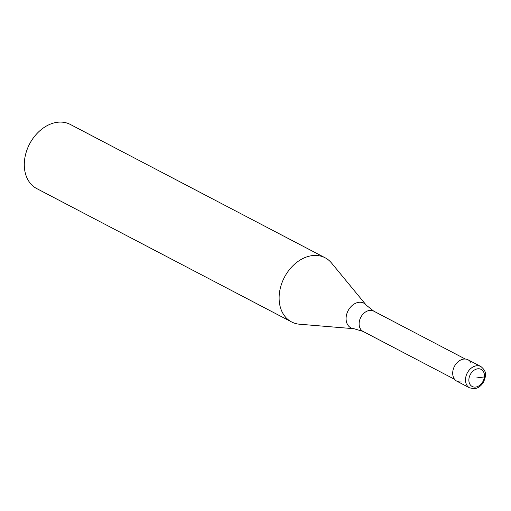 <?xml version="1.0" encoding="UTF-8"?>
<svg xmlns="http://www.w3.org/2000/svg" width="511" height="511" viewBox="0 0 511 511"><rect width="100%" height="100%" fill="white"/><g stroke="black" fill="none" stroke-linecap="round" stroke-linejoin="round"><path stroke-width="0.77" d="M461.184 381.902A12.066 9.006 -62.4 0 1 452.778 371.746A12.066 9.006 -62.4 0 1 463.701 359.086A12.066 9.006 117.6 0 0 453.353 368.987A12.066 9.006 117.6 0 0 456.847 381.18L469.647 387.881A12.066 9.006 -62.4 0 1 466.153 375.681A12.066 9.006 -62.4 0 1 476.501 365.78A12.066 9.006 -62.4 0 1 480.838 366.502L468.038 359.801A12.066 9.006 117.6 0 0 463.701 359.086A12.066 9.006 -62.4 0 1 471.097 362.951M363.065 331.428L353.944 328.714L299.548 324.217A36.198 27.026 -62.4 0 1 291.57 321.93A36.198 27.026 -62.4 0 1 281.095 285.342A36.198 27.026 -62.4 0 1 312.132 255.634A36.198 27.026 -62.4 0 1 325.137 257.787A36.198 27.026 -62.4 0 1 331.556 263.044L366.266 305.169L373.694 311.116A11.459 8.559 117.6 0 0 369.574 310.433A11.459 8.559 117.6 0 0 359.744 319.841A11.459 8.559 117.6 0 0 363.065 331.428L454.637 379.341M325.137 257.787L70.314 124.448A36.198 27.026 117.6 0 0 57.309 122.289A36.198 27.026 117.6 0 0 26.272 151.997A36.198 27.026 117.6 0 0 36.747 188.585L291.57 321.93M476.661 377.936L484.396 376.933A2.414 0.741 6.3 0 0 484.907 375.936M477.67 368.808A9.652 7.205 -62.4 0 1 484.396 376.933A9.652 7.205 -62.4 0 1 475.658 387.063A9.652 7.205 -62.4 0 1 468.932 378.938A9.652 7.205 -62.4 0 1 477.67 368.808M353.944 328.714A13.931 10.399 -62.4 0 1 346.349 315.772A13.931 10.399 -62.4 0 1 358.786 302.32A13.931 10.399 -62.4 0 1 366.266 305.169M469.647 387.881L474.547 388.711C478.373 388.098 481.445 385.748 483.764 381.653C485.501 376.524 487.852 372.206 480.838 366.502M373.694 311.116L465.266 359.035"/></g></svg>
